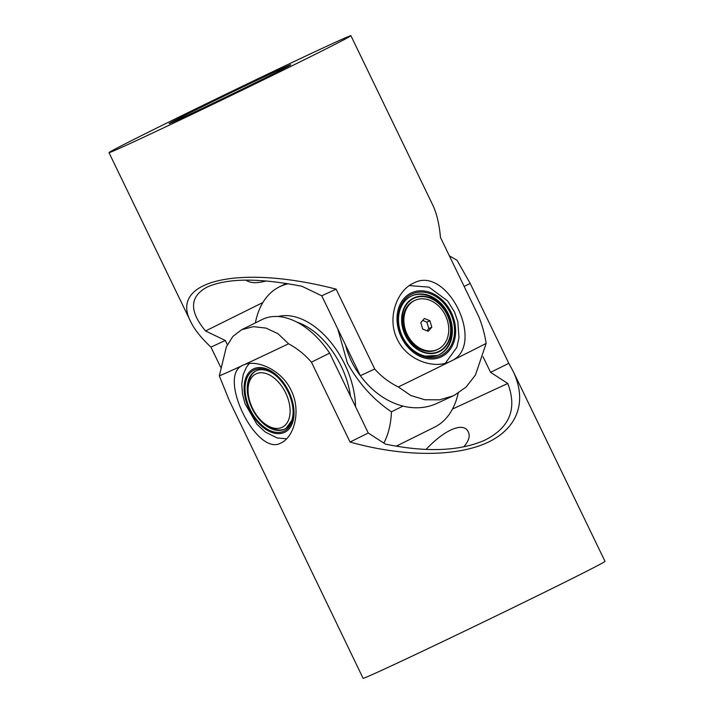 <?xml version="1.0" encoding="UTF-8"?>
<svg xmlns="http://www.w3.org/2000/svg" width="714" height="714" viewBox="0 0 714 714"><rect width="100%" height="100%" fill="white"/><g stroke="black" fill="none" stroke-linecap="round" stroke-linejoin="round"><path stroke-width="1.07" d="M293.124 411.951A32.442 19.921 63.6 0 1 284.6 429.105A32.442 19.921 63.6 0 1 252.104 408.417A32.442 19.921 63.6 0 1 249.873 403.062A32.442 19.921 63.6 0 1 255.782 370.985A32.442 19.921 63.6 0 1 274.595 374.582M350.485 396.225A67.58 41.501 -116.4 0 0 345.799 377.242A67.58 41.501 -116.4 0 0 296.944 322.157M290.375 397.43A34.004 20.884 63.6 0 1 293.124 412.505A34.004 20.884 63.6 0 1 274.836 432.122A34.004 20.884 63.6 0 1 247.785 403.758A34.004 20.884 63.6 0 1 249.936 373.226A34.004 20.884 63.6 0 1 274.149 374.243A34.004 20.884 63.6 0 1 290.375 397.43M251.605 377.563A29.738 18.261 -116.4 0 0 248.053 390.174A29.738 18.261 -116.4 0 0 264.644 423.634A29.738 18.261 -116.4 0 0 286.555 423.625A29.738 18.261 -116.4 0 0 280.781 384.935A29.738 18.261 -116.4 0 0 251.605 377.563M284.993 428.9A32.442 19.921 63.6 0 1 266.152 424.785L264.644 423.634M248.053 390.174L248.053 388.282A32.442 19.921 63.6 0 1 251.926 374.52A32.442 19.921 63.6 0 1 256.183 370.789M291.615 420.733L286.144 428.302M414.95 300.371L414.049 300.781A27.034 21.331 65.1 0 0 403.258 324.834A27.034 21.331 65.1 0 0 429.025 351.422A27.034 21.331 65.1 0 0 436.772 349.842L437.673 349.423A27.034 21.331 65.1 0 0 447.419 320.577A27.034 21.331 65.1 0 0 422.697 298.782A27.034 21.331 65.1 0 0 414.95 300.371A27.034 21.331 65.1 0 0 405.204 329.208A27.034 21.331 65.1 0 0 429.926 351.011A27.034 21.331 65.1 0 0 437.673 349.423M428.204 331.323L431.818 327.182L429.926 320.764L424.419 318.471L420.805 322.603L422.697 329.029L428.204 331.323M426.892 330.769L428.802 328.583L431.818 327.182M428.802 328.583L426.91 322.157L422.724 320.416M426.91 322.157L429.926 320.764M420.635 296.605A29.328 23.143 65.1 0 0 402.634 326.45A29.328 23.143 65.1 0 0 431.988 353.189A29.328 23.143 65.1 0 0 449.99 323.335A29.328 23.143 65.1 0 0 420.635 296.605M432.068 353.582A29.738 23.464 65.1 0 0 450.32 323.317A29.738 23.464 65.1 0 0 420.555 296.212A29.738 23.464 65.1 0 0 402.303 326.476A29.738 23.464 65.1 0 0 432.068 353.582M437.584 355.402L425.437 356.134M411.487 296.015A32.442 25.597 -114.9 0 1 418.52 294.302A32.442 25.597 -114.9 0 1 449.713 319.078A32.442 25.597 -114.9 0 1 438.753 354.876M448.374 313.928A32.442 25.597 -114.9 0 1 439.074 354.733A32.442 25.597 -114.9 0 1 407.498 344.55A32.442 25.597 -114.9 0 1 402.5 336.669A32.442 25.597 -114.9 0 1 411.799 295.864A32.442 25.597 -114.9 0 1 443.376 306.047A32.442 25.597 -114.9 0 1 448.374 313.928M345.522 344.987A67.58 53.327 65.1 0 0 360.847 376.34M445.117 304.717A34.004 26.837 -114.9 0 1 447.375 350.824A34.004 26.837 -114.9 0 1 407.507 345.076A34.004 26.837 -114.9 0 1 405.249 298.97A34.004 26.837 -114.9 0 1 445.117 304.717M278.13 316.516A71.909 44.161 63.6 0 1 344.791 364.363A71.909 44.161 63.6 0 1 355.545 406.685M337.758 328.931L347.415 363.096C358.803 383.489 373.476 399.733 391.424 411.826A97.318 59.771 63.6 0 1 383.837 443.082M396.172 446.205L434.558 427.168A97.318 59.771 -116.4 0 0 458.183 393.173M255.389 322.898A97.318 59.771 63.6 0 1 279.442 286.832A97.318 59.771 63.6 0 1 288.277 283.77M391.424 411.826L402.991 406.096M267.616 76.728A67.58 0.866 154.2 0 1 203.561 107.796A67.58 0.866 154.2 0 1 169.102 123.584A67.58 0.866 154.2 0 1 192.271 111.625A67.58 0.866 154.2 0 1 256.326 80.548A67.58 0.866 154.2 0 1 290.785 64.76A67.58 0.866 154.2 0 1 267.616 76.728M266.126 280.959C256.835 283.485 250.123 283.199 245.991 280.102M262.886 302.531L205.552 330.966C189.049 311.179 189.558 296.569 207.06 287.126C227.025 278.103 258.664 277.826 301.986 286.296L321.746 295.801L360.356 375.68A75.693 59.726 65.1 0 0 437.03 403.348L454.39 395.288L466.09 387.05L475.453 375.02L486.145 343.407C484.931 335.089 482.575 326.378 479.076 317.284L440.467 237.414C439.28 224.053 436.665 213.174 432.639 204.784L350.904 35.7A134.348 1.731 154.2 0 1 230.693 95.73A134.348 1.731 154.2 0 1 108.983 152.644A134.348 1.731 154.2 0 1 155.054 128.859A134.348 1.731 154.2 0 1 282.396 67.098A134.348 1.731 154.2 0 1 350.904 35.7M227.364 344.719L225.312 340.471L205.552 330.966M225.312 340.471L210.951 347.12C201.375 338.222 194.636 329.761 190.727 321.728C168.656 280.218 240.288 264.162 336.107 289.152L321.746 295.801M336.107 289.152L374.716 369.031C381.401 376.546 389.264 382.517 398.314 386.943L410.773 395.494L424.732 399.733L439.619 399.831L453.256 395.833M374.716 369.031L360.356 375.68M486.145 343.407A134.348 1.731 154.2 0 1 450.712 361.248L450.07 361.561C433.817 369.566 406.909 360.115 397.323 339.32C386.622 318.328 396.886 290.295 413.692 283.074C447.678 264.385 486.716 346.263 450.712 361.248A134.348 1.731 154.2 0 1 398.305 386.952M220.653 367.201L210.951 347.12M426.026 449.463C445.688 428.525 463.993 421.929 468.277 431.925C470.339 435.995 468.821 440.984 463.734 446.893M483.057 356.759L490.589 372.351L507.761 383.463C517.436 408.836 509.716 427.775 484.601 440.288C459.397 451.23 426.338 452.506 385.435 444.117L368.263 433.005L329.654 353.135A75.693 46.481 -116.4 0 0 262.216 319.515L241.627 329.725L232.907 336.41L226.383 346.799L219.323 375.867L229.167 400.268L363.096 678.3A134.348 1.731 -25.8 0 0 389.059 666.93A134.348 1.731 -25.8 0 0 524.04 602.313A134.348 1.731 -25.8 0 0 605.017 561.356L513.045 371.11C527.833 401.92 517.391 429.444 485.636 443.367C453.685 457.165 402.044 456.657 350.047 442.037L311.438 362.168C304.851 354.581 297.229 348.459 288.563 343.8M507.761 383.463L452.471 409.068M397.609 446.446L398.394 445.099M457.022 260.271L470.196 283.449L508.805 363.319L490.589 372.351M470.196 283.449L464.162 286.439M329.654 353.135L311.438 362.168M368.263 433.005L350.047 442.037M449.374 255.844L457.031 260.262M219.323 375.867A134.348 1.731 -25.8 0 0 243.188 365.166C255.773 358.812 281.423 369.343 291.169 390.424C301.504 410.943 294.034 436.995 281.218 442.85L280.834 443.037C256.504 457.085 216.77 375.296 242.796 365.354L243.188 365.166A134.348 1.731 -25.8 0 0 288.572 343.791L278.032 333.733L266.027 328.101L253.399 326.655L241.627 329.725M508.805 363.319L513.045 371.11M291.187 397.305A35.307 21.679 -116.4 0 0 257.477 367.692A35.307 21.679 -116.4 0 0 246.973 403.883A35.307 21.679 -116.4 0 0 280.682 433.496A35.307 21.679 -116.4 0 0 291.187 397.305M445.839 303.941A35.307 27.855 65.1 0 0 404.445 297.979A35.307 27.855 65.1 0 0 406.784 345.844A35.307 27.855 65.1 0 0 448.178 351.806A35.307 27.855 65.1 0 0 445.839 303.941M249.257 363.542L246.446 367.192L243.206 374.502L241.751 384.239L242.564 394.351L245.054 403.731L256.942 424.303L265.251 432.024L277.157 437.959L286.617 438.798M445.313 363.256L456.808 347.423L458.977 337.713L457.861 321.782L454.488 311.991L447.607 300.924L429.007 287.126L409.363 285.591M279.442 286.832L286.269 283.449M190.727 321.728L108.983 152.644"/></g></svg>
